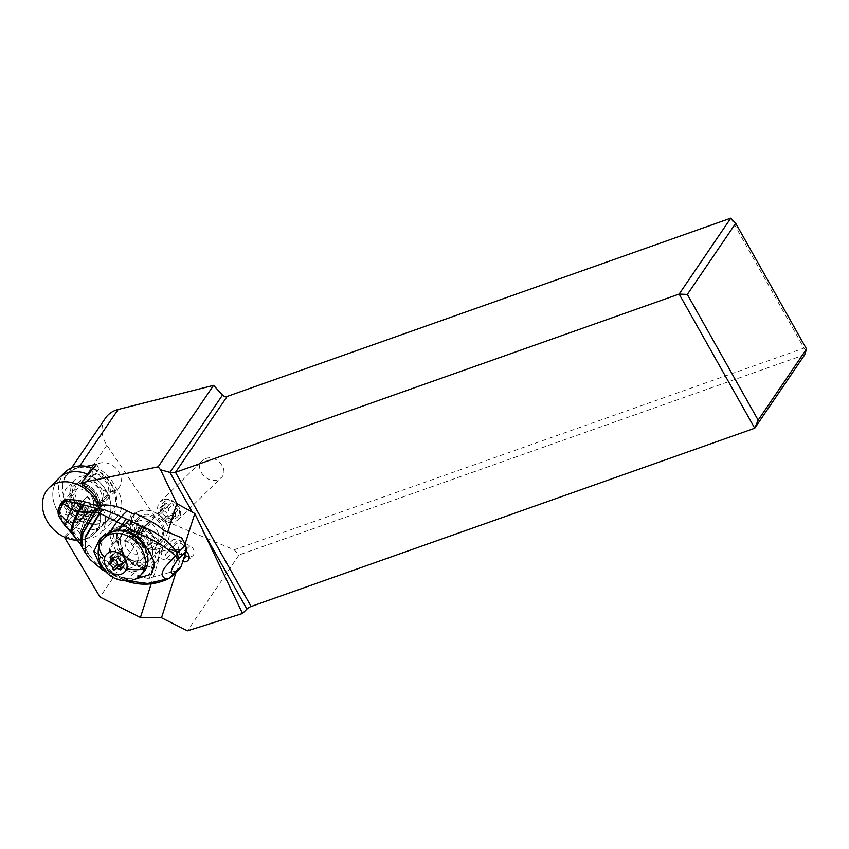 <?xml version="1.0" encoding="UTF-8"?>
<svg xmlns="http://www.w3.org/2000/svg" width="849" height="849" viewBox="0 0 849 849"><rect width="100%" height="100%" fill="white"/><g stroke="black" fill="none" stroke-linecap="round" stroke-linejoin="round"><path stroke-width="0.64" stroke-dasharray="4.25 3.18" d="M85.441 539.147A32.22 25.746 45.7 0 1 77.768 540.261A32.22 25.746 45.7 0 0 85.441 539.147A32.22 25.746 45.7 0 0 93.995 534.074A32.22 25.746 45.7 0 0 97.964 505.123A32.22 25.746 45.7 0 1 85.441 539.147M61.192 503.033A13.096 10.453 -134.3 0 0 63.059 517.285A13.096 10.453 -134.3 0 0 77.153 522.453A13.096 10.453 -134.3 0 0 80.623 520.395A13.096 10.453 -134.3 0 0 82.427 509.113A13.096 10.453 -134.3 0 0 72.834 499.817M95.831 528.991A32.22 25.746 -134.3 0 0 104.395 523.918A32.22 25.746 -134.3 0 0 88.254 474.474A32.22 25.746 45.7 0 1 107.388 492.844A32.22 25.746 45.7 0 1 104.395 523.918A32.22 25.746 45.7 0 1 56.352 508.901A32.22 25.746 45.7 0 1 59.345 477.828A32.22 25.746 -134.3 0 0 59.494 514.123A32.22 25.746 -134.3 0 0 95.831 528.991M70.085 499.212A13.096 10.453 45.7 0 1 72.717 491.507A13.096 10.453 45.7 0 1 76.198 489.449A13.096 10.453 45.7 0 1 90.96 495.487A13.096 10.453 45.7 0 1 91.023 510.238A13.096 10.453 45.7 0 1 87.543 512.297A13.096 10.453 45.7 0 1 70.138 499.647M105.52 418.037A29.333 24.112 -145.8 0 0 105.626 443.093A29.333 24.112 -145.8 0 0 106.921 445.184L154.783 516.574L234.122 549.812L804.003 348.101L730.787 218.172M205.734 458.587C216.548 454.109 229.739 470.272 221.281 477.626L217.843 479.738C207.029 484.217 193.848 468.054 202.306 460.699L205.734 458.587M185.008 544.22L183.214 549.844L184.944 550.725A6.537 5.221 -134.3 0 1 185.984 551.362M176.061 572.226L179.903 560.213L181.633 561.083A6.537 5.221 -134.3 0 0 182.747 561.539M179.903 560.213L165.215 559.979L159.41 558.111L151.207 583.783M167.826 531.771L161.597 551.277A6.537 5.221 -134.3 0 0 160.185 552.19A6.537 5.221 -134.3 0 0 159.41 558.111M161.597 551.277L168.527 549.611L183.214 549.844M184.764 555.214L175.106 550.311A6.537 5.221 45.7 0 1 171.594 546.756A6.537 5.221 45.7 0 1 172.198 540.452A6.537 5.221 45.7 0 1 178.417 539.943L189.964 545.811A6.537 5.221 45.7 0 1 193.476 549.367A6.537 5.221 45.7 0 1 192.872 555.671A6.537 5.221 45.7 0 1 189.178 556.912M64.386 537.109L66.116 536.568A32.474 25.948 -134.3 0 0 87.235 538.096A25.374 20.27 -134.3 0 0 93.783 537.173A25.374 20.27 -134.3 0 0 100.373 533.236A25.374 20.27 -134.3 0 0 100.585 505.113M127.085 523.578A21.819 17.426 -134.3 0 0 121.418 526.964A21.819 17.426 -134.3 0 0 121.566 551.617A21.819 17.426 -134.3 0 0 146.261 561.571A21.819 17.426 -134.3 0 0 151.918 558.175A21.819 17.426 -134.3 0 0 151.78 533.533A21.819 17.426 -134.3 0 0 127.085 523.578M96.69 464.244L99.068 469.019A32.92 26.298 45.7 0 1 115.74 487.761A25.374 20.27 45.7 0 1 116.61 517.359A25.374 20.27 45.7 0 1 110.03 521.297A25.374 20.27 45.7 0 1 104.735 522.22A32.92 26.298 45.7 0 1 82.417 521.116L78.214 522.432L65.819 501.589C61.33 492.027 61.393 483.527 66.02 476.087C68.939 471.895 73.025 469.221 78.278 468.075L82.714 467.152A29.683 23.719 -134.3 0 0 75.943 468.181A29.683 23.719 -134.3 0 0 65.309 501.483A29.683 23.719 -134.3 0 0 69.756 508.328A29.683 23.719 -134.3 0 0 101.678 519.991A29.683 23.719 -134.3 0 0 112.323 486.689A29.683 23.719 -134.3 0 0 82.714 467.152L86.428 466.377M65.193 472.108A32.22 25.746 -134.3 0 0 62.2 503.181A32.22 25.746 -134.3 0 0 101.689 523.271A32.22 25.746 -134.3 0 0 110.243 518.198A32.22 25.746 -134.3 0 0 113.235 487.124A32.22 25.746 -134.3 0 0 93.263 468.393M99.068 469.019L82.544 485.15M98.601 502.534L115.74 487.761M104.735 522.22L87.235 538.096M66.116 536.568L82.417 521.116M78.214 522.432L64.259 537.046M154.783 516.574L100.012 597.07M234.122 549.812L239.047 554.949L187.427 630.828M804.756 354.723L239.047 554.949M804.003 348.101L806.465 350.669M73.184 483.378A20.047 16.014 -134.3 0 0 65.999 505.866A20.047 16.014 -134.3 0 0 90.556 518.357A20.047 16.014 -134.3 0 0 99.641 501.494A20.047 16.014 -134.3 0 0 81.653 483.092A20.047 16.014 -134.3 0 0 73.184 483.378M86.831 480.714L94.398 474.347A14.847 11.854 45.7 0 1 108.248 494.203A14.847 11.854 45.7 0 1 105.754 498.278A14.847 11.854 45.7 0 1 87.351 496.4L76.187 507.309L74.15 510.461A16.853 13.467 -134.3 0 0 97.317 507.469A16.853 13.467 -134.3 0 0 97.667 500.57A16.853 13.467 -134.3 0 0 82.533 485.087A16.853 13.467 -134.3 0 0 82.279 485.034L83.064 483.389L83.977 483.58L86.831 480.714A16.619 13.276 45.7 0 1 101.742 502.852A16.619 13.276 45.7 0 1 98.951 507.415A16.619 13.276 45.7 0 1 94.536 510.026A16.619 13.276 45.7 0 1 78.83 505.749L74.118 511.374A18.391 14.698 -134.3 0 0 91.066 515.714A18.391 14.698 -134.3 0 0 99.036 507.776A18.391 14.698 -134.3 0 0 99.407 500.241A18.391 14.698 -134.3 0 0 83.064 483.389L83.977 483.58A16.492 13.17 -134.3 0 0 77.365 483.898A16.492 13.17 -134.3 0 0 72.993 486.488A16.492 13.17 -134.3 0 0 70.234 499.233M82.279 485.034L83.234 485.257L94.398 474.347M80.124 476.597A20.047 16.014 45.7 0 1 104.682 489.088A20.047 16.014 45.7 0 1 97.497 511.576A20.047 16.014 45.7 0 1 72.94 499.085A20.047 16.014 45.7 0 1 80.124 476.597M78.808 505.696A16.492 13.17 45.7 0 1 75.752 483.781A16.492 13.17 45.7 0 1 80.135 481.192A16.492 13.17 45.7 0 1 86.747 480.874M88.126 479.844A16.11 12.873 -134.3 0 0 82.173 480.279A16.11 12.873 -134.3 0 0 77.991 482.784A16.11 12.873 -134.3 0 0 80.485 503.744L80.305 504.317A16.619 13.276 -134.3 0 0 100.426 505.972A16.619 13.276 -134.3 0 0 103.207 501.409A16.619 13.276 -134.3 0 0 97.317 483.856A16.619 13.276 -134.3 0 0 88.307 479.271M80.305 504.317L78.83 505.749M74.15 510.461L74.118 511.374M87.351 496.4L80.485 503.744M87.054 497.323A16.11 12.873 -134.3 0 0 102.899 501.918A16.11 12.873 -134.3 0 0 107.08 499.414A16.11 12.873 -134.3 0 0 108.714 484.142A16.11 12.873 -134.3 0 0 94.695 473.424M113.798 491.263A16.11 12.873 45.7 0 1 95.566 483.919A16.11 12.873 45.7 0 1 95.459 465.719A16.11 12.873 45.7 0 1 99.641 463.214A16.11 12.873 45.7 0 1 117.873 470.569A16.11 12.873 45.7 0 1 117.979 488.759A16.11 12.873 45.7 0 1 113.798 491.263M76.187 507.309A14.847 11.854 -134.3 0 0 94.589 509.188A14.847 11.854 -134.3 0 0 97.073 505.123A14.847 11.854 -134.3 0 0 97.38 499.042A14.847 11.854 -134.3 0 0 84.051 485.405A14.847 11.854 -134.3 0 0 83.234 485.257M70.361 499.658A16.492 13.17 -134.3 0 0 76.039 508.402M140.181 510.78A21.819 17.426 45.7 0 1 164.876 520.734A21.819 17.426 45.7 0 1 165.024 545.376A21.819 17.426 45.7 0 1 159.357 548.762A21.819 17.426 45.7 0 1 134.673 538.818A21.819 17.426 45.7 0 1 134.524 514.165A21.819 17.426 45.7 0 1 140.181 510.78M168.463 539.274A21.565 17.224 -134.3 0 0 158.848 514.897A21.565 17.224 -134.3 0 0 134.694 514.345A21.565 17.224 -134.3 0 0 131.086 520.267A21.565 17.224 -134.3 0 0 140.701 544.644A21.565 17.224 -134.3 0 0 164.844 545.196A21.565 17.224 -134.3 0 0 168.463 539.274M116.568 529.68A2.536 1.465 -113.3 0 1 116.302 529.861L128.857 524.385C133.866 523.844 138.78 525.181 143.608 528.386L142.505 529.447L144.234 532.323A21.565 17.224 45.7 0 1 152.077 555.278A21.565 17.224 45.7 0 1 148.469 561.2A21.565 17.224 45.7 0 1 133.813 564.946L131.627 563.492L132.805 562.197C127.573 560.255 123.307 556.88 120.006 552.083C117.024 550.12 115.761 547.011 116.228 542.734L116.737 534.286L121.004 527.77L116.568 529.68A7.609 6.07 -133.9 0 0 115.093 530.657A7.609 6.07 -133.9 0 0 114.084 537.438L116.228 542.734M143.608 528.386A21.565 17.203 46.1 0 1 146.495 529.638A21.565 17.203 46.1 0 1 159.156 543.944L159.888 545.461C161.862 548.316 162.339 551.404 161.321 554.715L156.863 561.444L152.512 564.734A21.565 17.203 46.1 0 1 135.564 563.853A21.565 17.203 46.1 0 1 132.805 562.197M126.172 581.056A10.146 0.637 110.1 0 0 127.085 579.57L133.548 573.351A50.749 40.465 -133.9 0 0 148.14 578.413L170.67 572.173L174.639 559.767L171.912 559.979C165.544 559.141 163.772 556.753 166.595 552.805L175.127 549.919L177.685 550.237L181.644 537.831M133.548 573.351L118.202 565.487L120.462 558.43A10.146 8.097 46.1 0 0 120.059 552.211A2.536 0.69 158 0 1 116.865 553.697L110.89 538.935A2.536 0.69 -22 0 0 114.084 537.438M110.89 538.935A10.146 8.097 46.1 0 1 114.191 528.587L126.597 523.249A2.536 1.465 66.7 0 0 128.708 524.512L128.963 524.342A10.146 8.097 46.1 0 0 130.937 523.037A10.146 8.097 46.1 0 0 132.667 520.214L134.927 513.167M170.67 572.173A50.749 40.465 -133.9 0 0 177.409 570.231A10.146 8.097 -133.9 0 0 179.574 568.851M135.193 579.124L124.676 578.466L125.482 580.228L107.144 572.162L109.627 571.674A98.272 54.442 17.7 0 0 125.1 578.816A37.452 20.737 17.7 0 0 126.533 579.368A37.452 20.737 17.7 0 0 127.085 579.57C141.709 584.812 155.728 584.345 169.131 578.19L177.409 570.231M79.902 533.299L81.005 535.793A60.895 48.563 46.1 0 1 89.166 545.037A50.749 40.465 -133.9 0 0 110.529 563.174L114.912 565.423L117.162 558.366A7.609 6.07 -133.9 0 0 116.865 553.697M118.202 565.487A2.536 1.401 -162.3 0 1 114.912 565.423M71.698 533.236L74.372 533.023L83.733 545.589L88.784 554.068C92.987 560.319 98.251 565.254 104.565 568.904C103.026 569.987 102.082 570.104 101.721 569.276M62.922 501.303A9.137 7.28 -133.9 0 0 61.361 503.839L60.237 507.352A9.137 7.28 -133.9 0 0 62.264 515.757A76.123 60.704 -133.9 0 0 76.718 530.02A60.895 48.563 46.1 0 1 80.135 532.907L89.474 503.68M74.372 533.023L74.288 533.076C72.515 534.074 71.677 533.925 71.772 532.61M71.9 533.459L74.213 532.864M71.252 532.822L73.98 532.641L76.718 530.02M73.778 532.45L71.454 533.013M73.555 532.238L67.315 526.019C65.851 527.091 65.224 527.059 65.447 525.924M60.375 516.404L60.863 517.115L58.995 516.383L60.046 515.842L60.375 516.404L58.995 516.383M62.264 515.757L60.863 517.115L67.315 526.019M60.046 515.842L59.292 508.254C57.976 510.811 57.849 513.454 58.91 516.171M61.765 502.417L60.512 504.062M80.411 544.113L80.92 544.973M85.133 548.167L83.096 548.634L81.525 545.928L83.733 545.589M82.035 547.085L85.282 552.795M127.233 580.822L126.161 580.472A10.146 0.637 110.1 0 0 126.119 580.833M125.514 580.812A10.146 0.764 -69.4 0 1 125.482 580.228L126.161 580.472M124.676 578.466L114.573 575.102L105.966 569.849L107.144 572.162L105.297 571.228M114.573 575.102A27.911 22.254 46.1 0 1 98.781 546.915M102.633 536.197A27.911 22.254 46.1 0 1 104.523 534.074A27.911 22.254 46.1 0 1 128.539 530.965M105.966 569.849L102.06 566.75M89.612 558.844L86.311 554.164L88.784 554.068M107.144 572.162L123.89 580.175L123.031 578.052M89.166 545.037L85.388 548.666L83.382 549.165M168.664 578.636A10.146 3.131 64.3 0 0 169.131 578.19A10.146 8.097 46.1 0 0 171.296 576.811M177.685 550.237A6.346 5.062 46.1 0 1 178.799 558.674A6.346 5.062 46.1 0 1 174.639 559.767M178.322 553.824A6.346 5.062 -133.9 0 0 184.318 553.368A6.346 5.062 -133.9 0 0 181.527 543.763A6.346 5.062 -133.9 0 0 175.531 544.22A6.346 5.062 -133.9 0 0 178.322 553.824M154.645 564.182A27.911 22.254 46.1 0 1 151.504 574.083M127.912 541.524A15.982 12.746 -133.9 0 0 112.779 542.681A15.982 12.746 -133.9 0 0 119.805 566.877L125.503 569.806A15.982 12.746 -133.9 0 0 140.626 568.66A15.982 12.746 -133.9 0 0 133.611 544.453L127.912 541.524L136.742 533.045L142.441 535.963A15.982 12.746 46.1 0 1 149.466 560.17A15.982 12.746 46.1 0 1 134.333 561.316L128.634 558.398A15.982 12.746 46.1 0 1 125.344 556.254L121.407 550.736L121.142 548.889L122.33 547.679A15.982 12.746 46.1 0 1 123.827 532.068A15.982 12.746 46.1 0 1 128.114 529.596L127.01 530.646L133.197 531.686A15.982 12.746 46.1 0 1 136.742 533.045M144.234 532.323C139.905 530.211 135.681 529.585 131.574 530.434L128.921 529.606L130.046 528.534A21.565 17.203 46.1 0 0 128.114 529.596M137.888 517.614A17.001 13.584 45.7 0 1 156.927 518.049A17.001 13.584 45.7 0 1 164.504 537.268A17.001 13.584 45.7 0 1 161.65 541.927A17.001 13.584 45.7 0 1 142.621 541.492A17.001 13.584 45.7 0 1 135.044 522.273A17.001 13.584 45.7 0 1 137.888 517.614L123.519 531.654L120.685 536.313C119.38 540.824 120.208 545.44 123.137 550.152L121.916 551.574L123.646 555.225L133.813 564.946M123.646 555.225A17.001 13.584 -134.3 0 0 145.275 557.931A17.001 13.584 -134.3 0 0 148.129 553.272A17.001 13.584 -134.3 0 0 131.574 530.434M123.137 550.152A21.565 17.203 46.1 0 1 122.33 547.679M123.53 531.644L130.046 528.534M162.966 536.483A15.229 12.162 -134.3 0 0 156.174 519.27A15.229 12.162 -134.3 0 0 139.13 518.877A15.229 12.162 -134.3 0 0 136.583 523.058A15.229 12.162 -134.3 0 0 143.364 540.272A15.229 12.162 -134.3 0 0 160.408 540.654A15.229 12.162 -134.3 0 0 162.966 536.483M158.328 541.015A15.229 12.162 45.7 0 1 155.77 545.185A15.229 12.162 45.7 0 1 138.727 544.803A15.229 12.162 45.7 0 1 131.945 527.59A15.229 12.162 45.7 0 1 134.492 523.409A15.229 12.162 45.7 0 1 151.536 523.801A15.229 12.162 45.7 0 1 158.328 541.015M118.839 540.399A15.229 12.162 -134.3 0 0 125.631 557.602A15.229 12.162 -134.3 0 0 142.674 557.995A15.229 12.162 -134.3 0 0 145.221 553.813A15.229 12.162 -134.3 0 0 138.44 536.61A15.229 12.162 -134.3 0 0 121.396 536.218A15.229 12.162 -134.3 0 0 118.839 540.399M137.58 561.285A15.229 12.162 45.7 0 1 135.033 565.466A15.229 12.162 45.7 0 1 117.99 565.073A15.229 12.162 45.7 0 1 111.198 547.86A15.229 12.162 45.7 0 1 113.755 543.689A15.229 12.162 45.7 0 1 130.799 544.071A15.229 12.162 45.7 0 1 137.58 561.285M106.125 535.878A26.139 20.875 -134.3 0 0 101.753 543.052A26.139 20.875 -134.3 0 0 113.395 572.587A26.139 20.875 -134.3 0 0 142.653 573.266M128.379 580.78A26.139 20.875 45.7 0 1 98.282 549.982M113.023 558.345A1.157 0.923 45.7 0 1 113.522 557.528A4.266 3.407 -134.3 0 0 114.498 556.912A4.266 3.407 -134.3 0 0 115.209 555.745A4.266 3.407 -134.3 0 0 114.976 552.975A1.157 0.923 45.7 0 1 116.409 551.956A4.266 3.407 -134.3 0 0 121.237 552.094A4.266 3.407 -134.3 0 0 121.449 551.871A1.157 0.923 45.7 0 1 123.349 552.837A4.266 3.407 -134.3 0 0 126.925 557.305A1.157 0.923 45.7 0 1 127.403 559.3A4.266 3.407 -134.3 0 0 126.427 559.916A4.266 3.407 -134.3 0 0 125.716 561.083A4.266 3.407 -134.3 0 0 125.949 563.853A1.157 0.923 45.7 0 1 124.506 564.872A4.266 3.407 -134.3 0 0 122.309 563.938M114.668 569.658L119.476 564.956A1.157 0.923 45.7 0 1 119.274 565.126M65.543 514.706L68.175 515.237L69.851 518.633L68.26 520.193L65.543 514.706L69.204 503.234L71.921 503.499L74.808 500.878L77.641 499.987L84.221 503.361L80.814 505.516L74.585 502.629L74.171 501.685L79.753 504.539A13.043 10.4 46.1 0 1 82.247 518.771A13.043 10.4 46.1 0 1 73.831 523.058L75.657 521.626L69.851 518.633L72.494 516.086L79.074 519.461L76.771 521.19C79.031 521.222 80.931 519.821 82.438 516.999A12.31 9.817 46.1 0 1 81.907 518.102A12.31 9.817 46.1 0 1 74.924 522.156M74.882 502.629L71.475 503.69L74.999 502.534L77.641 499.987M68.175 515.237L70.955 512.945L74.808 500.878M80.814 505.516L79.753 504.539L80.241 505.526A12.31 9.817 46.1 0 1 82.64 516.436A12.31 9.817 46.1 0 1 82.438 516.999C83.754 513.114 82.937 509.22 80.008 505.325M70.955 512.945L72.494 516.086M82.449 505.059A12.682 10.114 46.1 0 1 84.263 515.354A12.682 10.114 46.1 0 1 82.098 518.877A12.682 10.114 46.1 0 1 77.312 521.159L75.657 521.615M79.074 519.461A12.682 10.114 -133.9 0 0 83.86 517.19A12.682 10.114 -133.9 0 0 84.221 503.361M163.581 499.785L160.291 501.759L158.158 505.24C154.889 513.645 166.383 525.17 174.724 521.88L178.014 519.906L180.147 516.425C183.416 508.02 171.923 496.495 163.581 499.785M179.043 514.239A10.146 8.108 -134.3 0 0 172.814 501.717A10.146 8.108 -134.3 0 0 161.448 505.293A10.146 8.108 -134.3 0 0 167.678 517.816A10.146 8.108 -134.3 0 0 179.043 514.239M164.695 503.584A1.157 0.923 45.7 0 1 166.192 503.308A4.266 3.407 -134.3 0 0 171.02 503.446A4.266 3.407 -134.3 0 0 171.233 503.224A1.157 0.923 45.7 0 1 173.132 504.189A4.266 3.407 -134.3 0 0 176.709 508.657A1.157 0.923 45.7 0 1 177.186 510.652A4.266 3.407 -134.3 0 0 176.21 511.268A4.266 3.407 -134.3 0 0 175.499 512.435A4.266 3.407 -134.3 0 0 175.732 515.194A1.157 0.923 45.7 0 1 174.289 516.224A4.266 3.407 -134.3 0 0 169.471 516.075A4.266 3.407 -134.3 0 0 169.259 516.309A1.157 0.923 45.7 0 1 167.359 515.343A4.266 3.407 -134.3 0 0 163.772 510.875A1.157 0.923 45.7 0 1 163.305 508.88A4.266 3.407 -134.3 0 0 164.282 508.264A4.266 3.407 -134.3 0 0 164.993 507.097A4.266 3.407 -134.3 0 0 164.759 504.327A1.157 0.923 45.7 0 1 164.695 503.584M166.425 507.914A4.266 3.407 45.7 0 1 166.213 508.137A4.266 3.407 45.7 0 1 161.395 507.999A1.157 0.923 -134.3 0 0 159.962 509.018A4.266 3.407 45.7 0 1 160.196 511.788A4.266 3.407 45.7 0 1 159.474 512.955A4.266 3.407 45.7 0 1 158.508 513.571A1.157 0.923 -134.3 0 0 158.975 515.566A4.266 3.407 45.7 0 1 162.552 520.034A1.157 0.923 -134.3 0 0 164.462 520.999A4.266 3.407 45.7 0 1 164.664 520.777A4.266 3.407 45.7 0 1 169.492 520.915A1.157 0.923 -134.3 0 0 170.925 519.896A4.266 3.407 45.7 0 1 170.691 517.126A4.266 3.407 45.7 0 1 171.402 515.959A4.266 3.407 45.7 0 1 172.379 515.343A1.157 0.923 -134.3 0 0 171.912 513.348A4.266 3.407 45.7 0 1 168.325 508.88A1.157 0.923 -134.3 0 0 166.425 507.914L171.233 503.224M168.527 549.611L178.417 539.943M175.106 550.311L165.215 559.979M189.964 545.811L184.944 550.725M181.633 561.083L183.458 559.3M79.721 465.963L78.278 468.075M67.039 503.797L106.921 445.184M131.701 563.269A21.565 17.203 -133.9 0 0 134.46 564.914A21.565 17.203 -133.9 0 0 154.868 563.365A21.565 17.203 -133.9 0 0 158.657 546.947A21.565 17.203 -133.9 0 0 145.391 530.699A21.565 17.203 -133.9 0 0 142.505 529.447M152.512 564.734L148.14 578.413M163.528 530.264L159.156 543.944M159.888 545.461L164.557 530.848M149.36 578.402L154.03 563.8M110.529 563.174L104.565 568.904A73.184 40.55 17.7 0 0 109.627 571.674M68.26 520.193L73.831 523.058M69.204 503.234L74.171 501.685M60.237 507.352L59.292 508.254L61.361 503.839M85.346 548.592L83.329 549.07L82.13 547.276M81.005 535.793L91.002 504.497M126.597 523.249A7.609 6.07 -133.9 0 0 129.377 520.15L131.627 513.104M117.162 558.366A2.536 1.401 17.7 0 0 120.462 558.43M115.093 530.657L116.302 529.861A2.536 1.465 -113.3 0 1 114.191 528.587M130.937 523.037L128.708 524.512A2.536 1.465 66.7 0 0 128.963 524.342M132.667 520.214A2.536 1.401 -162.3 0 1 129.377 520.15M88.37 553.463L85.961 553.612L84.889 552.168M125.1 578.816L123.752 579.602M126.533 579.368A10.146 0.764 -69.4 0 1 125.525 580.822L123.89 580.175M119.805 566.877L128.634 558.398M125.503 569.806L134.333 561.316M142.441 535.963L133.611 544.453M125.344 556.254A19.028 15.176 -133.9 0 0 146.537 565.646A19.028 15.176 -133.9 0 0 155.346 548.114A19.028 15.176 -133.9 0 0 133.197 531.686M128.921 529.606A21.565 17.203 -133.9 0 0 127.01 530.646M121.227 548.741A21.565 17.203 -133.9 0 0 122.023 551.181M151.748 540.909A10.146 8.108 -134.3 0 0 147.227 529.436A10.146 8.108 -134.3 0 0 135.861 529.182A10.146 8.108 -134.3 0 0 134.163 531.962A10.146 8.108 -134.3 0 0 138.684 543.434A10.146 8.108 -134.3 0 0 150.05 543.7A10.146 8.108 -134.3 0 0 151.748 540.909M143.014 549.441A10.146 8.108 45.7 0 1 141.316 552.232A10.146 8.108 45.7 0 1 129.95 551.967A10.146 8.108 45.7 0 1 125.429 540.495A10.146 8.108 45.7 0 1 127.127 537.714A10.146 8.108 45.7 0 1 138.493 537.969A10.146 8.108 45.7 0 1 143.014 549.441M122.129 561.996L126.925 557.305M118.542 557.528L123.349 552.837M121.449 551.871L116.759 556.445M111.612 556.647L116.409 551.956M111.368 556.498L114.976 552.975M108.725 562.229L113.522 557.528M121.036 568.278L124.506 564.872M121.142 568.543L125.949 563.853M123.031 563.566L127.403 559.3M68.737 515.067L72.6 503.001M166.192 503.308L161.395 507.999M176.709 508.657L171.912 513.348M168.325 508.88L173.132 504.189M177.186 510.652L172.379 515.343M175.732 515.194L170.925 519.896M174.289 516.224L169.492 520.915M169.259 516.309L164.462 520.999M167.359 515.343L162.552 520.034M163.772 510.875L158.975 515.566M163.305 508.88L158.508 513.571M164.759 504.327L159.962 509.018M110.243 518.198L93.995 534.074M62.327 501.663L72.717 491.507M80.623 520.395L91.023 510.238M160.185 552.19L172.198 540.452M187.852 560.573L192.872 555.671M116.61 517.359L100.373 533.236M66.02 476.087L71.645 467.82M83.308 483.431L81.653 483.092M99.407 500.241L99.641 501.494M100.426 505.972L98.951 507.415M77.991 482.784L95.459 465.719M107.08 499.414L117.979 488.759M105.754 498.278L94.589 509.188M84.051 485.405L82.533 485.087M97.38 499.042L97.667 500.57M75.752 483.781L72.993 486.488M165.024 545.376L151.918 558.175M134.524 514.165L121.418 526.964M164.844 545.196L148.469 561.2M156.863 561.444L154.868 563.365C148.479 568.692 141.019 569.01 132.476 564.33M134.694 514.345L120.346 528.375M79.87 533.395L89.506 503.245M100.097 538.33L104.523 534.074M107.505 572.629L105.7 571.674M184.318 553.368L178.799 558.674M175.531 544.22L166.595 552.805M149.466 560.17L140.626 568.66M123.827 532.068L112.779 542.681M121.407 550.736L122.415 553.219M161.65 541.927L145.275 557.931M160.408 540.654L155.77 545.185M139.13 518.877L134.492 523.409M135.861 529.182L134.598 531.272C133.144 542.744 145.487 547.764 150.05 543.7L141.316 552.232L142.579 550.141C144.022 538.659 131.68 533.639 127.127 537.714L135.861 529.182M142.674 557.995L135.033 565.466M116.695 556.498L121.503 551.808M116.844 556.392L121.237 552.094M110.306 556.604L115.114 551.914M113.819 557.581L114.498 556.912M108.46 562.388L113.257 557.697M114.615 569.711L119.422 565.02M121.014 569.605L125.811 564.914M123.094 563.174L126.427 559.916M122.861 563.821L127.658 559.13M121.396 536.218L113.755 543.689M74.479 502.576L80.284 505.548M83.86 517.19L82.098 518.877M160.291 501.759L202.306 460.699M178.025 519.906L221.281 477.626M166.213 508.137L171.02 503.446M166.478 507.851L171.286 503.16M172.644 515.173L177.441 510.482M171.402 515.959L176.21 511.268M170.798 520.957L175.594 516.266M164.664 520.777L169.471 516.075M164.398 521.063L169.206 516.372M158.243 513.741L163.04 509.05M159.474 512.955L164.282 508.264M160.09 507.957L164.897 503.266"/><path stroke-width="1.27" d="M77.768 540.261A32.22 25.746 45.7 0 1 46.706 520.479A32.22 25.746 45.7 0 1 48.955 487.984A32.22 25.746 45.7 0 1 57.509 482.911A32.22 25.746 45.7 0 1 97.964 505.123A32.22 25.746 45.7 0 0 57.509 482.911A32.22 25.746 45.7 0 0 44.244 515.014A32.22 25.746 45.7 0 0 77.768 540.261M72.834 499.817A13.096 10.453 -134.3 0 0 65.797 499.605A13.096 10.453 -134.3 0 0 62.327 501.663A13.096 10.453 -134.3 0 0 61.192 503.033M88.254 474.474A32.22 25.746 -134.3 0 0 67.899 472.755A32.22 25.746 -134.3 0 0 59.345 477.828A32.22 25.746 45.7 0 1 88.254 474.474M227.139 396.441L175.499 472.331L679.147 294.062L730.787 218.172L227.139 396.441A4.065 3.332 34.2 0 1 222.502 395.082L213.598 385.34L118.16 409.462A29.333 24.112 -145.8 0 0 105.52 418.037L71.645 467.82M176.825 503.616L194.824 513.528L242.527 613.498L246.9 609.051A4.065 1.199 150.6 0 1 251.092 606.494L175.499 472.331L169.896 472.384L160.546 469.762L176.825 503.616L167.826 531.771M176.061 572.226L161.512 617.754L187.427 630.828L242.527 613.498M194.824 513.528L185.008 544.22M182.747 561.539A6.537 5.221 -134.3 0 0 187.852 560.573A6.537 5.221 -134.3 0 0 188.457 554.28A6.537 5.221 -134.3 0 0 185.984 551.362M151.207 583.783L140.446 617.467L161.512 617.754M160.546 469.762L158.158 466.823L213.598 385.34M100.585 505.113A25.374 20.27 -134.3 0 0 98.601 502.534A32.474 25.948 -134.3 0 0 82.544 485.15L81.377 482.805L158.158 466.823M140.446 617.467L100.012 597.07L64.386 537.109M189.178 556.912A6.537 5.221 45.7 0 1 186.653 556.18L184.764 555.214M86.428 466.377L96.69 464.244L81.377 482.805M93.263 468.393A32.22 25.746 -134.3 0 0 73.757 467.035A32.22 25.746 -134.3 0 0 65.193 472.108L48.955 487.984M251.092 606.494L754.74 428.225L804.756 354.723L806.55 349.013L758.157 420.128L687.329 294.423L679.147 294.062L754.74 428.225L758.157 420.128M730.787 218.172L735.722 223.308L687.329 294.423M735.722 223.308L806.55 349.013M89.474 503.351L91.002 504.497A60.895 48.563 46.1 0 0 101.933 505.059A50.749 40.465 -133.9 0 1 127.244 510.854L131.627 513.104A2.536 1.401 17.7 0 0 134.927 513.167L150.273 521.042L143.81 527.25C150.018 529.596 156.354 533.161 162.817 537.948C165.852 539.731 175.817 549.855 177.133 553.124L177.133 553.124A10.146 8.097 -133.9 0 1 177.632 559.576L175.563 555.607L165.152 567.09C162.573 570.868 161.628 573.691 162.318 575.558C163.836 578.328 165.778 579.379 168.155 578.731L147.79 583.465L127.233 580.822M126.119 580.833A10.146 0.637 110.1 0 0 126.161 581.056C140.849 585.927 155.017 585.12 168.664 578.636A10.146 3.131 64.3 0 1 168.155 578.731A10.146 9.838 105.1 0 0 173.026 573.988A10.146 8.097 46.1 0 1 171.296 576.811L179.574 568.851A10.146 8.097 -133.9 0 0 181.304 566.028L185.92 551.617A10.146 8.097 -133.9 0 0 185.422 545.164A50.749 40.465 -133.9 0 0 181.644 537.831L163.528 530.264A50.749 40.465 -133.9 0 0 150.273 521.042M105.297 571.228L101.721 569.276L90.249 559.629L85.282 552.795L85.462 537.396L99.853 513.316L116.844 521.711L121.301 516.595L103.578 509.421L95.926 508.371L92.541 512.425L79.063 511.905C74.107 521.01 71.677 527.919 71.772 532.61L80.4 544.103L71.9 533.459M60.449 504.147L58.21 509.485C57.944 512.722 58.157 514.918 58.846 516.054L58.91 516.171C58.188 514.887 59.536 510.673 62.943 503.553L71.571 509.358L78.83 511.873C73.948 520.883 71.539 527.728 71.592 532.408L71.698 533.236M71.295 532.09L65.447 525.924L71.252 532.822M71.454 533.013L71.104 531.877C71.146 527.25 73.523 520.554 78.225 511.798L83.032 504.699L77.981 511.745C73.343 520.416 70.987 527.059 70.913 531.665L71.974 533.554M89.474 503.68L89.686 503.022A60.895 48.563 46.1 0 1 85.643 502.077L82.947 504.667L75.519 502.704L71.571 509.358C67.623 516.595 65.585 522.124 65.447 525.924L58.995 516.383L65.5 526.698M85.643 502.077A76.123 60.704 -133.9 0 0 67.432 499.594A9.137 7.28 -133.9 0 0 62.922 501.303L61.765 502.417L64.8 500.995L62.943 503.553L60.428 504.731M75.519 502.704L64.8 500.995M65.32 500.942L63.102 503.563L67.432 499.594M83.032 504.699L77.875 511.724M95.926 508.371L83.223 504.773M80.4 544.103L80.92 544.973L81.292 532.227L92.541 512.425L95.014 512.393L98.091 508.668M83.786 504.975L78.83 511.873L83.998 505.059M101.933 505.059L95.014 512.393L82.65 533.31L81.939 546.905L82.862 533.533L95.385 512.425L99.365 513.157L103.058 509.304M95.13 512.403L98.463 508.689M103.578 509.421L99.365 513.157L85.144 536.939L85.282 552.795M102.06 566.75L99.556 564.309L93.846 551.5L100.118 538.351L109.85 532.121L116.918 521.764L138.695 533.512L141.995 526.55L121.301 516.595L116.844 521.711M126.023 519.185L118.319 529.967L128.539 530.965L136.625 536.589C145.412 544.273 151.419 553.474 154.645 564.182L151.504 574.083L135.193 579.124M136.625 536.589L138.695 533.512L140.849 534.488C154.688 540.378 166.255 547.414 175.563 555.607M141.995 526.55L143.81 527.25L140.849 534.488M109.85 532.121L118.319 529.967M98.781 546.915A27.911 22.254 46.1 0 1 102.633 536.197M90.153 559.512L89.612 558.844M102.156 569.7L99.556 564.309M171.296 576.811L171.296 576.811A10.146 10.146 0 0 1 168.664 578.636M175.552 555.607A10.146 4.935 -34.5 0 0 177.133 553.124L185.422 545.164M140.064 575.802L142.653 573.266A26.139 20.875 -134.3 0 0 147.036 566.092A26.139 20.875 -134.3 0 0 135.384 536.557A26.139 20.875 -134.3 0 0 106.125 535.878L103.536 538.415A26.139 20.875 45.7 0 1 132.794 539.094A26.139 20.875 45.7 0 1 144.436 568.628A26.139 20.875 45.7 0 1 140.064 575.802A26.139 20.875 45.7 0 1 128.379 580.78A28.42 28.42 0 0 1 98.282 549.982A26.139 20.875 45.7 0 1 99.153 545.589A26.139 20.875 45.7 0 1 103.536 538.415M104.671 557.517A12.682 10.135 -134.3 0 0 112.439 573.171A12.682 10.135 -134.3 0 0 126.65 568.703A12.682 10.135 -134.3 0 0 118.871 553.049A12.682 10.135 -134.3 0 0 104.671 557.517A28.42 15.738 -162.3 0 1 99.153 545.589M123.052 563.513A1.157 0.923 -134.3 0 0 122.129 561.996A4.266 3.407 45.7 0 1 118.542 557.528A1.157 0.923 -134.3 0 0 116.642 556.562A4.266 3.407 45.7 0 1 116.43 556.795A4.266 3.407 45.7 0 1 111.612 556.647A1.157 0.923 -134.3 0 0 110.179 557.676A4.266 3.407 45.7 0 1 110.412 560.436A4.266 3.407 45.7 0 1 109.691 561.614A4.266 3.407 45.7 0 1 108.725 562.229A1.157 0.923 -134.3 0 0 109.192 564.214A4.266 3.407 45.7 0 1 112.768 568.681A1.157 0.923 -134.3 0 0 114.668 569.658A4.266 3.407 45.7 0 1 114.88 569.424A4.266 3.407 45.7 0 1 119.709 569.573A1.157 0.923 -134.3 0 0 121.142 568.543A4.266 3.407 45.7 0 1 120.908 565.774A4.266 3.407 45.7 0 1 121.619 564.606A4.266 3.407 45.7 0 1 122.596 563.991A1.157 0.923 -134.3 0 0 123.052 563.513M119.274 565.126A1.157 0.923 45.7 0 1 117.576 563.991A4.266 3.407 -134.3 0 0 113.989 559.523A1.157 0.923 45.7 0 1 113.023 558.345M122.309 563.938A4.266 3.407 -134.3 0 0 119.688 564.734A4.266 3.407 -134.3 0 0 119.476 564.956M192.681 512.817L169.896 472.384L222.502 395.082M246.9 609.051L202.497 530.254M183.458 559.3L186.653 556.18M118.16 409.462L79.721 465.963M82.035 547.085L80.92 544.973M127.244 510.854L121.301 516.595M140.51 525.945L135.256 535.528M125.525 580.822A10.146 0.764 -69.4 0 1 125.514 580.812L126.161 581.056M185.92 551.617L177.632 559.576C170.776 569.944 169.683 573.393 173.026 573.988L181.304 566.028M144.436 568.628A28.42 15.738 -162.3 0 1 126.65 568.703M110.179 557.676L111.368 556.498M109.192 564.214L113.989 559.523M112.768 568.681L117.576 563.991M119.709 569.573L121.036 568.278M61.775 502.406L60.502 504.051M58.846 516.054L59.377 517.253M105.7 571.674L102.082 569.658L90.259 559.629M82.13 547.276L84.889 552.168M109.691 561.614L113.819 557.581M114.88 569.424L119.688 564.734M121.619 564.606L123.094 563.174"/></g></svg>
